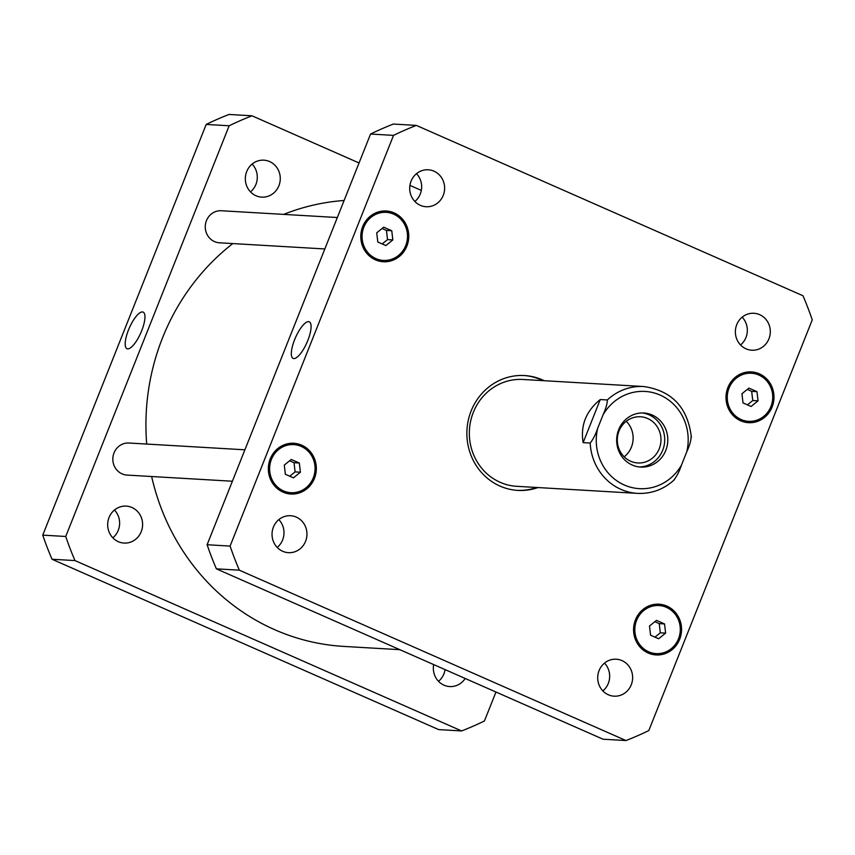 <?xml version="1.0" encoding="UTF-8"?>
<svg xmlns="http://www.w3.org/2000/svg" width="855" height="855" viewBox="0 0 855 855"><rect width="100%" height="100%" fill="white"/><g stroke="black" fill="none" stroke-linecap="round" stroke-linejoin="round"><path stroke-width="1.28" d="M597.709 428.248A48.692 45.956 93.3 0 0 624.332 485.02A48.692 45.956 93.3 0 0 681.456 465.141C679.319 471.404 676.818 476.342 673.943 479.944L674.456 479.655C663.865 489.391 651.553 493.966 637.52 493.378A53.512 50.498 93.3 0 1 590.196 443.05L583.131 442.634C580.342 425.416 586.06 411.063 600.274 399.552L607.339 399.958C607.285 403.731 605.842 408.722 603.01 414.953L597.709 428.248C595.582 434.511 593.071 439.438 590.196 443.05M681.456 465.141L686.747 451.846C689.579 445.626 691.032 440.635 691.086 436.862M583.131 442.634L600.274 399.552M618.678 429.67A27.093 25.565 -86.7 0 1 643.815 412.997A27.093 25.565 -86.7 0 1 667.755 441.533A27.093 25.565 -86.7 0 1 640.652 467.087A27.093 25.565 -86.7 0 1 618.678 429.67M624.182 456.827A23.138 21.835 93.3 0 0 626.255 421.28M639.113 466.948A27.093 25.565 93.3 0 0 664.666 441.362A27.093 25.565 93.3 0 0 642.265 412.965M659.258 448.725A23.138 21.835 93.3 0 0 640.491 416.77A23.138 21.835 93.3 0 0 619.02 431.005A23.138 21.835 93.3 0 0 637.787 462.961A23.138 21.835 93.3 0 0 659.258 448.725M536.609 487.478A57.531 54.293 -86.7 0 1 517.147 490.364M523.859 375.505A57.531 54.293 -86.7 0 1 542.85 380.635M537.934 487.553A57.531 54.293 -86.7 0 1 517.809 490.407A57.531 54.293 -86.7 0 1 466.969 429.809A57.531 54.293 -86.7 0 1 524.521 375.548A57.531 54.293 -86.7 0 1 544.175 380.71M637.52 493.378L516.719 486.313A53.512 50.498 -86.7 0 1 469.395 435.986A53.512 50.498 -86.7 0 1 522.961 379.47L643.762 386.535A53.512 50.498 93.3 0 0 607.339 399.958M308.559 321.64A19.996 6.242 113.8 0 1 309.264 321.801A19.996 6.242 113.8 0 1 306.913 342.62A19.996 6.242 113.8 0 1 293.137 358.416A19.996 6.242 113.8 0 1 295.039 338.655A19.996 6.242 113.8 0 1 308.559 321.64M142.422 311.936A19.996 6.242 113.8 0 1 143.138 312.096A19.996 6.242 113.8 0 1 140.786 332.916A19.996 6.242 113.8 0 1 127.01 348.701A19.996 6.242 113.8 0 1 128.902 328.951A19.996 6.242 113.8 0 1 142.422 311.936M324.825 248.955L219.479 242.799A16.053 15.155 -86.7 0 1 206.461 220.622A16.053 15.155 -86.7 0 1 221.349 210.747L337.33 217.523M232.389 481.237L127.042 475.081A16.053 15.155 -86.7 0 1 114.025 452.904A16.053 15.155 -86.7 0 1 128.913 443.018L244.893 449.805M141.225 531.682A18.511 17.463 -86.7 0 1 124.061 543.075A18.511 17.463 -86.7 0 1 109.045 517.51A18.511 17.463 -86.7 0 1 126.219 506.117A18.511 17.463 -86.7 0 1 141.225 531.682M112.839 537.827A18.511 17.463 93.3 0 0 114.463 510.029M465.195 678.475A18.511 17.463 -86.7 0 1 449.73 686.565A18.511 17.463 -86.7 0 1 433.677 664.592M438.508 681.317A18.511 17.463 93.3 0 0 445.07 669.615M278.901 185.738A18.511 17.463 -86.7 0 1 261.726 197.131A18.511 17.463 -86.7 0 1 246.71 171.556A18.511 17.463 -86.7 0 1 263.885 160.174A18.511 17.463 -86.7 0 1 278.901 185.738M250.504 191.883A18.511 17.463 93.3 0 0 252.129 164.075M461.625 730.94L438.647 729.593L52.016 559.245A327.764 309.318 -86.7 0 1 42.75 535.134L206.194 124.435A327.764 309.318 -86.7 0 1 229.012 114.452L251.99 115.799A327.764 309.318 93.3 0 0 229.161 125.771L65.728 536.48A327.764 309.318 93.3 0 0 74.984 560.581L461.625 730.94A327.764 309.318 93.3 0 0 484.443 720.968L495.964 692.037M421.323 190.409L409.93 185.385M359.036 162.963L251.99 115.799M344.105 200.498A223.422 210.843 93.3 0 0 283.668 214.391M232.806 243.579A223.422 210.843 93.3 0 0 146.707 444.066M151.645 476.513A223.422 210.843 93.3 0 0 343.774 646.412L399.841 649.682M74.984 560.581L52.016 559.245M65.728 536.48L42.75 535.134M229.161 125.771L206.194 124.435M277.202 547.424A18.511 17.463 93.3 0 0 282.62 539.943A18.511 17.463 93.3 0 0 278.826 519.626M273.408 527.108A18.511 17.463 -86.7 0 1 290.582 515.725A18.511 17.463 -86.7 0 1 306.934 535.219A18.511 17.463 -86.7 0 1 288.424 552.672A18.511 17.463 -86.7 0 1 273.408 527.108M414.867 201.481A18.511 17.463 93.3 0 0 420.286 194A18.511 17.463 93.3 0 0 416.492 173.683M411.073 181.164A18.511 17.463 -86.7 0 1 428.248 169.782A18.511 17.463 -86.7 0 1 444.6 189.276A18.511 17.463 -86.7 0 1 426.089 206.728A18.511 17.463 -86.7 0 1 411.073 181.164M740.537 344.971A18.511 17.463 93.3 0 0 745.955 337.49A18.511 17.463 93.3 0 0 742.161 317.173M736.743 324.654A18.511 17.463 -86.7 0 1 753.918 313.272A18.511 17.463 -86.7 0 1 770.28 332.766A18.511 17.463 -86.7 0 1 751.759 350.219A18.511 17.463 -86.7 0 1 736.743 324.654M602.871 690.926A18.511 17.463 93.3 0 0 608.29 683.444A18.511 17.463 93.3 0 0 604.496 663.117M599.077 670.598A18.511 17.463 -86.7 0 1 616.252 659.216A18.511 17.463 -86.7 0 1 632.604 678.71A18.511 17.463 -86.7 0 1 614.093 696.173A18.511 17.463 -86.7 0 1 599.077 670.598M743.016 402.929L741.937 393.738L748.916 388.106L756.974 391.654L758.054 400.845L751.075 406.478L743.016 402.929M747.398 404.864L752.753 400.535L751.673 391.344L747.291 389.41M758.054 400.845L752.753 400.535M756.974 391.654L751.673 391.344M377.803 242.018L376.724 232.827L383.703 227.184L391.761 230.743L392.84 239.924L385.862 245.567L377.803 242.018M382.174 243.942L387.529 239.614L386.449 230.433L382.078 228.499M392.84 239.924L387.529 239.614M391.761 230.743L386.449 230.433M285.367 474.29L284.288 465.099L291.266 459.466L299.325 463.015L300.404 472.206L293.425 477.838L285.367 474.29M289.738 476.224L295.103 471.896L294.024 462.705L289.642 460.781M300.404 472.206L295.103 471.896M299.325 463.015L294.024 462.705M650.58 635.212L649.501 626.02L656.48 620.377L664.538 623.936L665.617 633.117L658.639 638.76L650.58 635.212M654.962 637.135L660.317 632.807L659.237 623.626L654.855 621.692M665.617 633.117L660.317 632.807M664.538 623.936L659.237 623.626M729.058 388.063A24.079 22.722 93.3 0 0 748.595 421.333A24.079 22.722 93.3 0 0 772.685 398.622A24.079 22.722 93.3 0 0 751.395 373.25A24.079 22.722 93.3 0 0 729.058 388.063M743.679 421.857A25.415 23.983 93.3 0 0 746.533 421.216M749.343 373.133A25.415 23.983 93.3 0 0 746.586 372.16M727.894 387.55A25.415 23.983 -86.7 0 1 751.481 371.914A25.415 23.983 -86.7 0 1 773.946 398.687A25.415 23.983 -86.7 0 1 748.51 422.669A25.415 23.983 -86.7 0 1 727.894 387.55M363.845 227.152A24.079 22.722 93.3 0 0 383.371 260.412A24.079 22.722 93.3 0 0 407.461 237.701A24.079 22.722 93.3 0 0 386.182 212.339A24.079 22.722 93.3 0 0 363.845 227.152M378.466 260.935A25.415 23.983 93.3 0 0 381.319 260.294M384.13 212.211A25.415 23.983 93.3 0 0 381.373 211.249M362.68 226.639A25.415 23.983 -86.7 0 1 386.257 211.003A25.415 23.983 -86.7 0 1 408.722 237.776A25.415 23.983 -86.7 0 1 383.297 261.748A25.415 23.983 -86.7 0 1 362.68 226.639M271.409 459.434A24.079 22.722 93.3 0 0 290.935 492.694A24.079 22.722 93.3 0 0 315.025 469.983A24.079 22.722 93.3 0 0 293.746 444.611A24.079 22.722 93.3 0 0 271.409 459.434M286.03 493.217A25.415 23.983 93.3 0 0 288.883 492.576M291.694 444.493A25.415 23.983 93.3 0 0 288.937 443.521M270.244 458.921A25.415 23.983 -86.7 0 1 293.821 443.275A25.415 23.983 -86.7 0 1 316.286 470.058A25.415 23.983 -86.7 0 1 290.86 494.03A25.415 23.983 -86.7 0 1 270.244 458.921M636.622 620.345A24.079 22.722 93.3 0 0 656.159 653.605A24.079 22.722 93.3 0 0 680.249 630.894A24.079 22.722 93.3 0 0 658.97 605.532A24.079 22.722 93.3 0 0 636.622 620.345M651.254 654.128A25.415 23.983 93.3 0 0 654.107 653.487M656.907 605.415A25.415 23.983 93.3 0 0 654.15 604.442M635.457 619.832A25.415 23.983 -86.7 0 1 659.045 604.196A25.415 23.983 -86.7 0 1 681.51 630.969A25.415 23.983 -86.7 0 1 656.074 654.941A25.415 23.983 -86.7 0 1 635.457 619.832M648.806 730.565A327.764 309.318 -86.7 0 1 625.988 740.548L239.347 570.189A327.764 309.318 -86.7 0 1 230.091 546.078L393.524 135.379A327.764 309.318 -86.7 0 1 416.353 125.407L802.984 295.755A327.764 309.318 -86.7 0 1 812.25 319.866L648.806 730.565M416.353 125.407L393.375 124.061A327.764 309.318 93.3 0 0 370.557 134.032L207.113 544.742A327.764 309.318 93.3 0 0 216.379 568.842L603.01 739.201L625.988 740.548M216.379 568.842L239.347 570.189M207.113 544.742L230.091 546.078M370.557 134.032L393.524 135.379M686.747 451.846A48.692 45.956 93.3 0 0 660.124 395.074A48.692 45.956 93.3 0 0 603.01 414.953M691.385 437.471C687.954 407.675 672.083 390.703 643.762 386.535M751.395 373.25L743.732 372.801M748.595 421.333L740.922 420.884M386.182 212.339L378.519 211.89M383.371 260.412L375.708 259.963M293.746 444.611L286.083 444.162M290.935 492.694L283.272 492.245M658.97 605.532L651.296 605.084M656.159 653.605L648.485 653.167"/></g></svg>
